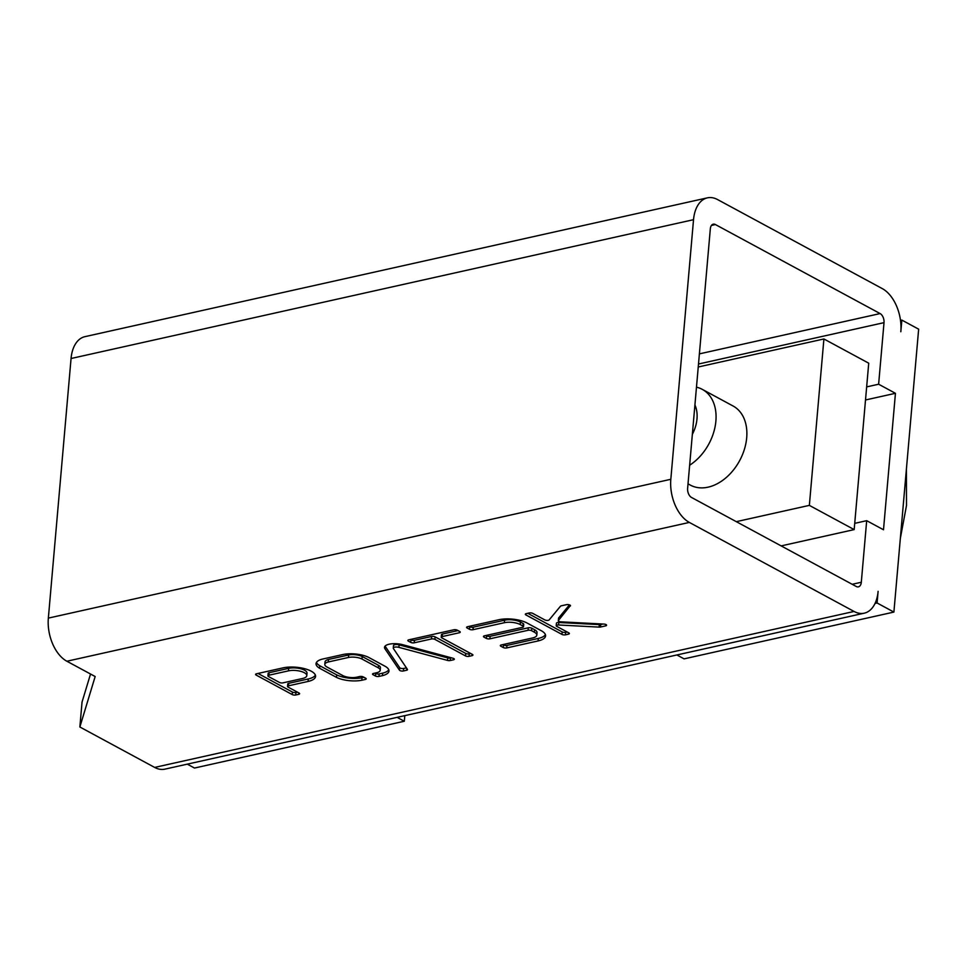<?xml version="1.0" encoding="UTF-8"?>
<svg xmlns="http://www.w3.org/2000/svg" width="967" height="967" viewBox="0 0 967 967"><rect width="100%" height="100%" fill="white"/><g stroke="black" fill="none" stroke-linecap="round" stroke-linejoin="round"><path stroke-width="1.45" d="M187.284 764.148L194.5 768.04L404.315 721.249L404.81 715.64M404.315 721.249L397.111 717.357M676.864 654.961L684.08 658.865L893.895 612.075L918.65 329.167L901.848 320.089L900.821 331.741A34.159 20.633 77.4 0 0 882.303 288.613L717.587 199.577A34.159 20.633 77.4 0 0 707.385 197.848A34.159 20.633 77.4 0 0 693.532 219.69L670.82 479.294A34.159 20.633 77.4 0 0 689.338 522.422L854.054 611.446A34.159 20.633 77.4 0 0 864.256 613.175L164.861 769.152A34.159 20.633 -102.6 0 1 154.66 767.423L79.862 726.991L82.05 702.03L90.535 674.023M866.686 520.681L883.5 529.771L895.442 393.303L878.628 384.225L884.019 322.652A7.192 4.339 77.4 0 0 880.115 313.574L715.399 224.549A7.192 4.339 77.4 0 0 713.259 224.175A7.192 4.339 77.4 0 0 710.334 228.78L687.622 488.383A7.192 4.339 77.4 0 0 691.526 497.461L856.242 586.486A7.192 4.339 77.4 0 0 858.382 586.848A7.192 4.339 77.4 0 0 861.307 582.255L866.686 520.681L854.719 523.352M895.442 393.303L865.513 399.975M866.662 386.897L878.628 384.225M864.256 613.175A34.159 20.633 77.4 0 0 878.109 591.333L877.093 602.985L893.895 612.075M901.848 320.089L900.507 320.379M875.026 603.444L877.093 602.985M693.532 219.69L71.062 358.503L48.35 618.106A34.159 20.633 77.4 0 0 66.868 661.235L95.165 676.525L79.862 726.991M447.757 657.923L447.54 660.413L398.887 647.358A3.771 1.402 5 0 0 393.279 648.108L393.496 645.618A3.771 1.402 5 0 1 399.105 644.868L447.757 657.923A2.514 0.931 -175 0 0 450.477 658.031L451.408 657.814M406.732 668.342L406.563 670.264A2.514 0.931 -175 0 0 407.506 669.635A2.514 0.931 -175 0 0 407.421 669.357L393.412 648.543A3.771 1.402 5 0 1 393.279 648.108M406.563 670.264L403.444 670.965A2.514 0.931 -175 0 1 399.456 670.167L384.951 648.772A12.583 4.654 -175 0 1 384.503 647.346A12.583 4.654 -175 0 1 403.203 644.832L452.967 658.237A2.514 0.931 -175 0 1 454.321 659.204A2.514 0.931 -175 0 1 453.378 659.832L450.259 660.521A2.514 0.931 -175 0 1 447.54 660.413M410.238 639.501L410.951 639.888L410.733 642.39L408.388 641.121A2.514 0.931 -175 0 1 407.832 640.456A2.514 0.931 -175 0 1 408.775 639.828L453.813 629.783A2.514 0.931 -175 0 1 457.343 630.194L459.7 631.475A2.514 0.931 -175 0 1 460.244 632.128A2.514 0.931 -175 0 1 459.301 632.756L442.173 636.576A2.514 0.931 5 0 0 441.23 637.205L441.448 634.703A2.514 0.931 5 0 1 442.39 634.074L458.056 630.581M472.101 654.248L471.981 655.674A2.514 0.931 -175 0 0 472.923 655.046A2.514 0.931 -175 0 0 472.367 654.393L441.786 637.857A2.514 0.931 5 0 1 441.23 637.205M471.981 655.674L469.043 656.339A2.514 0.931 -175 0 1 465.514 655.928L434.92 639.392A2.514 0.931 5 0 0 431.403 638.982L414.263 642.801A2.514 0.931 -175 0 1 410.733 642.39M502.719 644.638L503.432 645.025L503.215 647.515L500.858 646.246A2.514 0.931 -175 0 1 500.314 645.593A2.514 0.931 -175 0 1 501.244 644.965L532.587 637.966A11.326 4.194 5 0 0 536.806 635.15L537.023 632.648A11.326 4.194 5 0 0 534.558 629.698L534.34 632.188A11.326 4.194 5 0 1 536.806 635.15M534.34 632.188L531.596 630.702A2.514 0.931 5 0 0 528.067 630.291L489.882 638.812A2.514 0.931 -175 0 1 486.353 638.401L483.996 637.132A2.514 0.931 -175 0 1 483.452 636.467A2.514 0.931 -175 0 1 484.382 635.839L522.579 627.329A2.514 0.931 5 0 0 523.51 626.701L523.727 624.198A2.514 0.931 5 0 0 523.183 623.546L522.966 626.048A2.514 0.931 5 0 1 523.51 626.701M522.966 626.048L520.222 624.561A11.326 4.194 5 0 0 504.351 622.712L473.008 629.698A2.514 0.931 -175 0 1 469.491 629.287L467.134 628.018A2.514 0.931 -175 0 1 466.59 627.353A2.514 0.931 -175 0 1 467.52 626.725L498.851 619.738A20.138 7.458 -175 0 1 527.075 623.026L541.194 630.665A20.138 7.458 -175 0 1 545.581 635.911A20.138 7.458 -175 0 1 538.075 640.94L506.744 647.926A2.514 0.931 -175 0 1 503.215 647.515M365.26 679.475A2.514 0.931 -175 0 0 366.203 678.846A2.514 0.931 -175 0 0 365.647 678.193L363.302 676.924A2.514 0.931 -175 0 0 359.772 676.513L356.545 677.238A10.069 3.723 5 0 1 343.031 675.691L326.713 666.867A10.069 3.723 5 0 1 324.815 664.414A10.069 3.723 5 0 1 328.297 661.972L348.471 657.463A10.069 3.723 5 0 1 361.972 659.011L378.302 667.834A10.069 3.723 5 0 1 380.2 670.288A10.069 3.723 5 0 1 376.719 672.73L373.48 673.455A2.514 0.931 -175 0 0 372.537 674.084A2.514 0.931 -175 0 0 373.093 674.736L375.438 676.006A2.514 0.931 -175 0 0 378.967 676.417L382.448 675.643A18.881 6.987 -175 0 0 388.976 671.05A18.881 6.987 -175 0 0 385.422 666.456L368.548 657.33A18.881 6.987 -175 0 0 343.225 654.454L322.567 659.059A18.881 6.987 -175 0 0 316.04 663.652A18.881 6.987 -175 0 0 319.593 668.245L336.468 677.371A18.881 6.987 -175 0 0 361.791 680.248L365.26 679.475L365.381 678.048M570.397 605.971A2.514 0.931 -175 0 0 570.494 605.741A2.514 0.931 -175 0 0 569.104 604.774A2.514 0.931 -175 0 0 566.42 604.677L561.319 605.813A2.514 0.931 -175 0 0 560.473 606.224L549.159 619.907A2.514 0.931 5 0 1 547.237 620.415A2.514 0.931 5 0 1 544.796 619.895L532.732 613.38A2.514 0.931 -175 0 0 529.215 612.969L526.278 613.634A2.514 0.931 -175 0 0 525.335 614.263A2.514 0.931 -175 0 0 525.879 614.915L561.96 634.412A2.514 0.931 -175 0 0 565.49 634.823L568.427 634.171A2.514 0.931 -175 0 0 569.37 633.542A2.514 0.931 -175 0 0 568.814 632.889L556.762 626.374A2.514 0.931 5 0 1 556.206 625.709A2.514 0.931 5 0 1 558.563 624.984L599.117 627.112A2.514 0.931 -175 0 0 600.531 627.015L605.632 625.879A2.514 0.931 -175 0 0 606.575 625.25A2.514 0.931 -175 0 0 603.916 624.078L560.993 621.841A2.514 0.931 5 0 1 558.322 620.669A2.514 0.931 5 0 1 558.43 620.451L570.433 605.511M257.984 673.455L292.433 692.07L292.215 694.572L256.134 675.063A2.514 0.931 -175 0 1 255.578 674.41A2.514 0.931 -175 0 1 256.521 673.781L282.956 667.883A20.138 7.458 -175 0 1 304.496 668.656A20.138 7.458 -175 0 1 315.568 676.429A20.138 7.458 -175 0 1 308.062 681.457L288.48 685.821A2.514 0.931 5 0 0 287.537 686.449L287.755 683.959A2.514 0.931 5 0 1 288.698 683.331L308.28 678.955A20.138 7.458 -175 0 0 315.399 675.147M298.803 692.904L298.682 694.33A2.514 0.931 -175 0 0 299.613 693.702A2.514 0.931 -175 0 0 299.069 693.037L288.081 687.102A2.514 0.931 5 0 1 287.537 686.449M298.682 694.33L295.745 694.983A2.514 0.931 -175 0 1 292.215 694.572M71.062 358.503A34.159 20.633 -102.6 0 1 84.915 336.661L707.385 197.848M399.105 644.868L398.887 647.358M385.071 646.137A12.583 4.654 -175 0 0 385.168 646.27L399.673 667.677A2.514 0.931 -175 0 0 403.662 668.463L406.406 667.859M410.951 639.888A2.514 0.931 -175 0 0 414.48 640.299L431.62 636.479A2.514 0.931 5 0 1 435.15 636.89L465.731 653.426A2.514 0.931 -175 0 0 469.261 653.837L470.736 653.511M485.857 635.512L486.57 635.899A2.514 0.931 -175 0 0 490.1 636.31L528.284 627.801A2.514 0.931 5 0 1 531.814 628.212L534.558 629.698M468.983 626.398L469.708 626.785A2.514 0.931 -175 0 0 473.238 627.196L504.569 620.21A11.326 4.194 5 0 1 520.439 622.059L523.183 623.546M503.432 645.025A2.514 0.931 -175 0 0 506.962 645.436L538.293 638.438A20.138 7.458 -175 0 0 545.412 634.642M316.451 662.431A18.881 6.987 -175 0 0 319.811 665.755L336.685 674.869A18.881 6.987 -175 0 0 362.009 677.758L364.015 677.311M362.009 677.758L361.791 680.248M336.685 674.869L336.468 677.371M319.811 665.755L319.593 668.245M374.942 673.129L375.655 673.516A2.514 0.931 -175 0 0 379.185 673.926L382.666 673.153L382.448 675.643M382.666 673.153A18.881 6.987 -175 0 0 388.782 669.78M324.815 664.414L325.033 661.924A10.069 3.723 5 0 1 328.514 659.47L348.688 654.973A10.069 3.723 5 0 1 362.19 656.508L378.52 665.332A10.069 3.723 5 0 1 380.418 667.786L380.2 670.288M378.52 665.332L378.302 667.834M362.19 656.508L361.972 659.011M348.688 654.973L348.471 657.463M328.514 659.47L328.297 661.972M558.6 618.409A2.514 0.931 5 0 1 558.551 618.179A2.514 0.931 5 0 1 558.648 617.949L569.454 604.871M556.206 625.709L556.436 623.219A2.514 0.931 5 0 1 558.781 622.494L599.335 624.609A2.514 0.931 -175 0 0 600.749 624.513L602.924 624.029M527.74 613.296L562.178 631.922A2.514 0.931 -175 0 0 565.707 632.333L567.182 632.007M292.433 692.07A2.514 0.931 -175 0 0 295.962 692.481L297.437 692.154M306.793 675.655L307.01 673.165A11.326 4.194 -175 0 0 300.785 668.789A11.326 4.194 -175 0 0 288.674 668.354L269.092 672.73A2.514 0.931 -175 0 0 268.149 673.358L267.932 675.848A2.514 0.931 -175 0 0 268.475 676.513L279.463 682.448A2.514 0.931 -175 0 0 282.98 682.859L302.574 678.483A11.326 4.194 -175 0 0 306.793 675.655A11.326 4.194 -175 0 0 300.568 671.291A11.326 4.194 -175 0 0 288.456 670.856L268.862 675.22A2.514 0.931 -175 0 0 267.932 675.848M900.337 538.426L906.502 505.451L906.405 469.104M781.131 545.896L854.175 529.602L868.729 363.193L823.908 338.97L698.247 366.989M854.175 529.602L809.355 505.378L823.908 338.97M736.31 521.66L809.355 505.378M688.021 483.851L690.353 485.108A44.953 31.73 -61.6 0 0 725.637 478.049A44.953 31.73 -61.6 0 0 746.693 437.773A44.953 31.73 -61.6 0 0 733.095 406.019L702.284 389.363A44.953 31.73 -61.6 0 0 696.482 387.187M689.652 465.212A44.953 31.73 -61.6 0 0 715.882 421.116A44.953 31.73 -61.6 0 0 702.284 389.363M692.348 434.352A31.464 22.217 -61.6 0 0 696.989 418.904A31.464 22.217 -61.6 0 0 694.922 404.955M861.307 582.255L852.169 584.286M698.5 364.015L884.019 322.652M154.66 767.423L854.054 611.446M699.395 353.874L880.115 313.574M689.338 522.422L66.868 661.235M711.458 225.42L715.399 224.549M48.35 618.106L670.82 479.294M403.662 668.463L403.444 670.965M399.673 667.677L399.456 670.167M385.168 646.27L384.951 648.772M453.499 658.418L453.378 659.832M450.477 658.031L450.259 660.521M459.434 631.33L459.301 632.756M442.39 634.074L442.173 636.576M469.261 653.837L469.043 656.339M465.731 653.426L465.514 655.928M435.15 636.89L434.92 639.392M431.62 636.479L431.403 638.982M414.48 640.299L414.263 642.801M408.485 639.912L408.388 641.121M500.966 645.037L500.858 646.246M531.814 628.212L531.596 630.702M528.284 627.801L528.067 630.291M490.1 636.31L489.882 638.812M486.57 635.899L486.353 638.401M484.104 635.923L483.996 637.132M520.439 622.059L520.222 624.561M504.569 620.21L504.351 622.712M473.238 627.196L473.008 629.698M469.708 626.785L469.491 629.287M467.242 626.809L467.134 628.018M538.293 638.438L538.075 640.94M506.962 645.436L506.744 647.926M379.185 673.926L378.967 676.417M375.655 673.516L375.438 676.006M373.189 673.528L373.093 674.736M558.648 617.949L558.43 620.451M605.765 624.464L605.632 625.879M600.749 624.513L600.531 627.015M599.335 624.609L599.117 627.112M558.781 622.494L558.563 624.984M568.548 632.744L568.427 634.171M565.707 632.333L565.49 634.823M562.178 631.922L561.96 634.412M525.988 613.707L525.879 614.915M256.243 673.866L256.134 675.063M308.28 678.955L308.062 681.457M288.698 683.331L288.48 685.821M295.962 692.481L295.745 694.983M269.092 672.73L268.862 675.22M288.674 668.354L288.456 670.856M558.322 620.669L558.551 618.179"/></g></svg>
